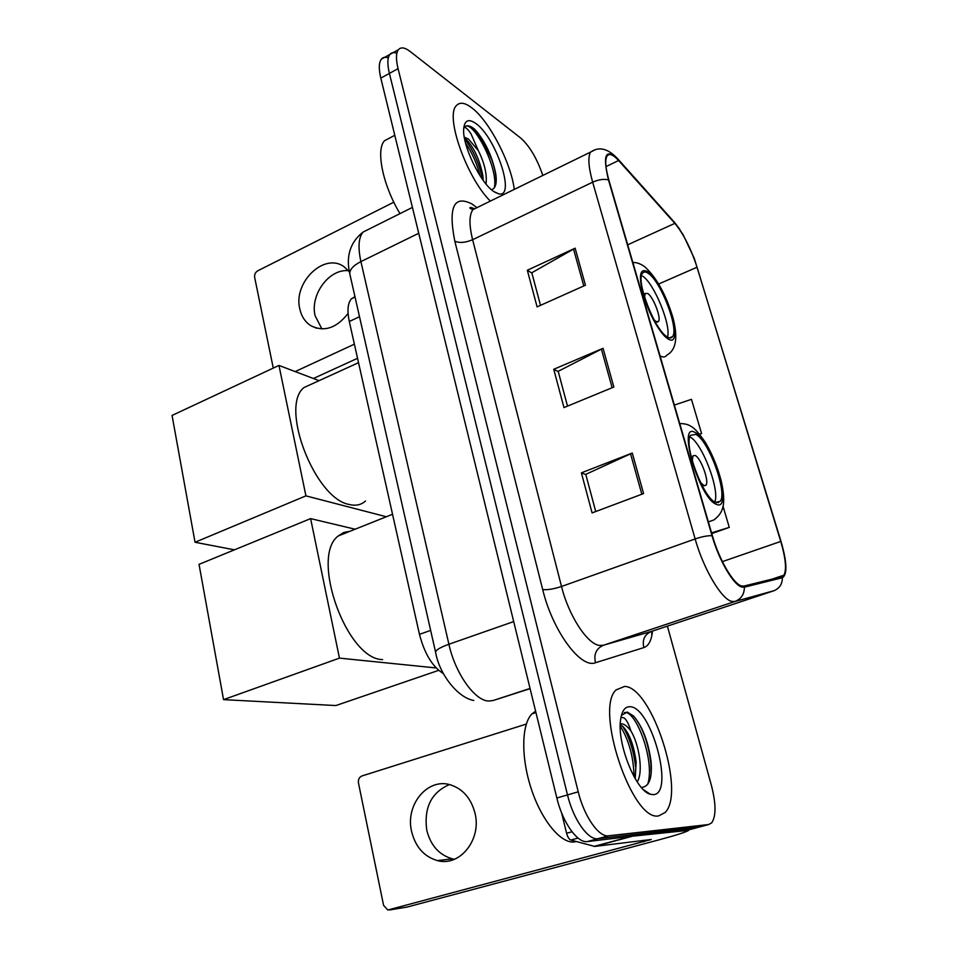 <?xml version="1.0" encoding="UTF-8"?>
<svg xmlns="http://www.w3.org/2000/svg" width="958" height="958" viewBox="0 0 958 958"><rect width="100%" height="100%" fill="white"/><g stroke="black" fill="none" stroke-linecap="round" stroke-linejoin="round"><path stroke-width="1.44" d="M443.458 673.654C432.537 666.876 424.538 653.787 419.472 634.364L349.299 321.517C347.024 310.62 347.742 303.039 351.442 298.776L354.963 296.717M482.257 139.389L477.204 132.096M388.313 57.875C385.308 56.797 382.996 57.229 381.368 59.157C378.829 62.557 378.638 68.868 380.805 78.113L556.837 798.002C562.562 822.419 577.47 843.387 587.386 841.567L691.125 829.221M396.863 53.265C393.822 52.103 391.487 52.498 389.858 54.45C387.367 57.827 387.212 64.138 389.403 73.395L567.495 794.924C573.291 819.401 588.164 840.465 597.96 838.681L700.478 826.718M658.757 815.857L665.115 812.504C686.132 792.05 651.703 686.527 624.58 686.431L616.162 689.88C594.211 708.525 632.28 822.359 658.757 815.857L665.115 812.504C686.132 792.05 651.703 686.527 624.58 686.431L616.162 689.88C594.211 708.525 632.28 822.359 658.757 815.857M514.266 189.409C511.201 163.255 489.31 120.84 471.791 107.823C464.87 102.554 459.708 101.859 456.283 105.739C444.943 116.349 466.809 177.937 490.328 201.108C466.809 177.937 444.943 116.349 456.283 105.739C459.708 101.859 464.87 102.554 471.791 107.823C489.31 120.84 511.201 163.255 514.266 189.409M741.504 585.925C733.433 584.081 719.242 559.879 712.417 535.821L608.917 180.272C605.492 168.093 604.857 160.046 607.025 156.13C609.252 153.052 613.12 154.513 618.605 160.525L674.863 223.358C683.605 234.015 690.993 248.625 697.041 267.21L780.746 541.438C785.668 558.215 786.746 569.447 783.979 575.147L782.003 576.692L743.983 586.057L741.504 585.925M741.839 587.038L744.366 587.17L782.363 577.71C787.5 574.572 787.069 562.526 781.057 541.569L694.322 258.48L683.066 234.554L674.671 222.555L618.413 159.687C605.719 147.7 602.402 154.442 608.474 179.912L712.01 535.666C719.003 560.346 733.553 585.17 741.839 587.038M381.368 59.157L389.858 54.45C387.367 57.827 387.212 64.138 389.403 73.395L567.495 794.924C573.291 819.401 588.164 840.465 597.96 838.681L699.148 827.077L689.784 829.58M540.516 305.339L531.798 272.767L575.123 248.194L527.319 270.24L537.091 306.871L585.446 285.221L575.123 248.194M531.882 273.078L527.319 270.24M595.732 511.536L585.769 474.366L632.268 453.038L581.386 472.845L592.08 512.913L643.584 493.574L632.268 453.038M585.829 474.581L581.386 472.845M567.507 406.12L558.191 371.333L603.049 348.305L553.748 369.285L563.975 407.581L613.85 387.02L603.049 348.305M558.263 371.596L553.748 369.285M542.827 175.434C536.995 158.549 529.654 146.119 520.805 138.132L410.18 51.504C404.851 47.421 400.923 46.822 398.408 49.708C395.953 53.061 395.834 59.384 398.061 68.653L578.225 791.823C584.093 816.372 598.918 837.531 608.605 835.783L708.573 824.551L711.662 822.886C716.189 816.216 716.105 803.75 711.423 785.476L667.403 626.125M711.77 533.606L729.278 527.379L723.074 506.387M699.651 434.309L701.579 433.567L691.472 399.342L674.36 405.066M701.579 433.567L699.58 434.214M729.278 527.379L711.566 532.876M535.606 711.195L532.025 713.842C521.547 724.056 520.769 756.94 531.211 788.65C541.545 820.395 560.873 843.782 574.297 841.938L576.309 841.531M621 717.195L624.233 718.009C626.616 719.973 628.855 724.32 630.939 731.05C627.514 726.404 624.317 723.973 621.335 723.733L620.281 723.793M630.939 731.05C638.902 743.911 643.692 771.897 637.214 781.908M620.245 724.643L623.299 726.883C629.765 734.271 634.052 746.031 636.148 762.173L635.19 778.662M641.836 787.428C649.261 786.494 652.338 777.944 651.069 761.778C648.35 741.612 642.459 726.32 633.406 715.889L627.25 712.057L621.431 715.351M653.152 794.637C675.127 794.685 651.284 706.262 629.933 706.741C624.927 706.549 621.802 710.956 620.568 719.961C616.868 743.408 635.873 791.021 650.219 794.206L653.152 794.637M624.341 712.608C635.884 709.435 655.535 761.766 647.596 784.518M620.233 726.068C628.999 740.199 633.597 757.06 634.052 776.675M634.95 717.638C643.141 728.571 648.446 743.803 650.853 763.37L651.129 773.944M622.532 726.14C629.226 736.774 633.561 750.27 635.549 766.616L636.148 762.173M454.499 859.254L452.356 858.835C439.159 854.991 430.633 845.483 426.777 830.287C423.771 807.714 431.304 792.482 449.398 784.59M411.617 831.544C415.485 847.004 424.095 856.692 437.435 860.607C459.876 867.014 481.862 839.459 474.964 813.055C471.156 798.577 463.157 789.224 450.979 785.021C427.963 777.094 404.959 804.624 411.617 831.544M561.604 812.899L566.597 833.268L572.01 831.772M631.322 836.322L688.658 830.323C686.766 831.855 676.587 835.113 658.122 840.082L407.174 907.046M526.289 724.08L361.956 775.956C359.214 777.178 358.053 779.537 358.472 783.033L383.583 905.334L387.798 910.028L651.248 839.507L594.655 846.429L570.86 840.046C569.064 839.292 567.639 837.041 566.597 833.268M715.734 502.387L720.248 501.285C727.709 492.436 708.369 439.782 695.759 434.417L690.694 435.267C682.934 443.686 703.447 498.783 715.734 502.387M714.836 501.932C720.033 489.801 701.879 442.524 689.916 436.932M349.969 531.283L343.706 532.492L338.234 535.977C309.913 556.634 346.652 659.619 382.613 659.595M700.442 482.281L703.926 485.61L706.022 485.143C709.423 481.251 700.717 457.589 695.101 455.445L692.897 455.864L692.299 461.026M718.548 501.908L718.512 502.675M438.668 670.349L335.863 705.555L223.549 699.639L199.036 564.346L310.62 518.613L355.143 529.223M310.62 518.613L339.455 658.122L223.549 699.639M436.165 667.954L339.455 658.122M667.079 336.809C669.558 338.39 671.39 338.318 672.564 336.593C679.09 328.941 661.008 281.664 648.482 273.521C645.752 271.569 643.74 271.509 642.435 273.365C635.633 280.706 654.829 330.163 667.079 336.809M667.522 337.084C671.366 325.552 654.266 283.568 642.662 276.108M313.637 383.152L304.057 387.511C279.293 406.288 314.895 498.759 349.179 504.459C355.753 506.099 361.19 504.95 365.501 500.998M654.098 319.876L655.955 321.565L658.493 321.505C661.475 318.128 653.32 296.884 647.74 293.483L645.093 293.471L644.578 297.219M234.435 549.832L195.037 542.264L172.057 415.437L278.958 365.429L319.098 380.661M278.958 365.429L305.925 495.873L195.037 542.264M386.325 516.745L305.925 495.873M321.924 328.941L315.134 315.805C309.817 294.872 329.181 268.479 348.508 270.719M349.359 271.761L344.102 266.791C324.403 251.954 292.861 282.514 299.83 309.027C301.531 316.547 305.231 322.127 310.943 325.78C324.295 332.258 336.665 328.127 348.077 313.386M354.58 297.267L354.783 295.95M357.55 358.292L313.41 378.494M393.822 202.186L257.738 270.815C255.355 272.323 254.325 274.503 254.648 277.377L273.269 368.088M295.172 371.584L354.376 344.173M390.062 137.808L384.577 140.694C375.548 149.604 382.877 185.409 399.989 213.622M491.538 189.756C495.645 188.403 497.058 183.098 495.765 173.841C491.993 155.555 484.952 140.682 474.629 129.222L473.635 128.432C469.468 125.366 466.354 124.995 464.307 127.342L464.163 127.534C465.576 127.007 467.863 129.126 471.025 133.869L478.329 150.634L468.522 139.09L464.295 137.174M478.329 150.634C484.616 163.363 487.179 174.488 486.017 184.008M464.474 138.251L466.75 140C474.294 148.107 479.647 159.902 482.82 175.374L483.227 180.415M493.921 191.624L498.807 193.863C516.015 198.186 496.148 137.629 475.958 123.582C468.654 118.397 464.558 120.157 463.696 128.875C462.115 145.185 480.581 183.325 493.921 191.624M465.42 126.36C473.719 121.235 498.663 168.297 494.352 187.84M465.54 143.065C472.126 152.705 477 163.674 480.186 175.973M474.629 129.222C483.131 137.784 493.621 159.184 495.801 175.709L496.22 179.864M464.594 138.886C473.252 150.107 479.287 163.698 482.688 179.661M430.645 630.388L419.472 634.364M359.501 316.703L349.299 321.517M368.974 229.13L363.07 232.064C358.555 237.536 357.837 247.392 360.903 261.606L448.895 644.255C455.266 673.426 474.821 700.885 488.712 701.04L493.059 700.538L530.049 688.455M513.704 621.574L448.895 644.255C440.393 647.321 435.95 649.931 435.567 652.087L435.698 652.649M587.386 841.567L608.605 835.783M556.837 798.002L578.225 791.823M380.805 78.113L398.061 68.653M473.264 209.455L471.061 207.479M651.871 635.394L651.62 631.358M493.059 700.538L530.097 688.646M473.779 700.454C458.08 697.975 439.231 674.336 435.567 652.087L349.778 273.832C349.61 269.581 353.322 265.498 360.903 261.606L418.742 233.261M412.419 207.419L363.07 232.064C350.233 242.182 345.802 256.109 349.778 273.832L350.041 275.018M652.482 631.082C651.548 640.375 648.686 645.872 643.884 647.584L595.517 662.72C580.799 669.043 552.61 630.987 542.683 589.529L454.799 241.141C459.481 243.224 465.408 242.745 472.617 239.716L561.508 586.476C568.729 615.778 587.422 644.315 599.6 645.452L603.372 645.261L651.691 631.334M454.799 241.141C448.104 206.988 453.9 194.642 472.162 204.09L476.401 207.299M478.102 207.084L472.941 209.61C469.121 214.879 469.013 224.914 472.617 239.716L592.667 182.188C588.463 167.027 587.769 156.992 590.571 152.094L594.547 150.059M774.172 590.667L734.978 601.48L731.828 601.408C721.578 599.433 703.579 569.16 695.137 538.947C701.831 536.672 707.447 535.582 712.01 535.666M744.366 587.17C744.378 594.176 741.253 598.954 734.978 601.48L603.372 645.261C596.175 648.554 593.565 654.374 595.517 662.72M674.671 222.555L617.838 158.932C608.102 148.478 599.013 146.203 590.571 152.094L472.941 209.61L470.162 208.425C469.18 207.096 470.677 207.215 474.641 208.772M643.884 647.584C642.064 639.908 644.518 634.543 651.236 631.49L773.645 590.846C779.465 588.511 782.375 584.129 782.363 577.71M618.413 159.687L617.838 158.932M608.474 179.912C603.947 178.763 598.678 179.529 592.667 182.188L695.137 538.947L561.508 586.476C553.58 589.086 547.293 590.104 542.683 589.529M708.573 824.551L699.148 827.077M697.041 267.21L658.697 284.011M674.863 223.358L627.706 244.793M618.605 160.525L606.007 166.596M780.746 541.438L722.38 561.628M601.385 349.083L612.15 387.727M630.544 453.769L641.824 494.244M573.507 249.02L583.793 285.963M643.333 840.334L643.74 841.914M631.837 836.37L594.655 846.429M389.607 909.956L407.94 906.915M594.128 846.381L630.604 836.514M578.057 838.07L570.86 840.046M695.221 432.561C676.647 420.801 699.184 498.543 716.297 504.303C733.6 512.65 711.926 439.914 695.221 432.561M679.737 423.568C684.659 423.556 688.443 424.514 691.077 426.442C694.215 427.831 698.981 433.172 705.387 442.452C712.297 454.152 717.59 467.037 721.266 481.108C726.631 505.824 722.703 512.961 713.973 519.931L708.369 521.894M647.967 271.797C639.884 267.474 638.327 275.197 643.273 294.956C648.542 313.206 660.158 333.923 667.594 338.593C685.629 351.179 665.403 283.305 647.967 271.797M632.855 262.492C636.687 262.324 640.71 263.785 644.902 266.887C656.637 277.712 665.99 294.645 672.947 317.661C678.144 337.479 676.168 349.921 667.043 354.987C665.487 357.202 663.164 357.526 660.062 355.945M491.825 159.818C486.005 146.682 479.311 135.797 471.731 127.163M355.035 297.052L351.442 298.776M679.797 229.309L674.109 221.825M398.408 49.708L389.858 54.45M783.979 575.147L772.196 579.099M532.025 713.842L535.953 712.584M643.525 789.739L650.219 794.206M651.069 761.778L650.853 763.37M452.356 858.835L437.435 860.607M716.488 502.651L720.248 501.285M338.234 535.977L392.541 514.266M704.346 485.766L706.022 485.143M669.51 337.887L672.564 336.593M304.057 387.511L358.531 362.675M657.128 322.092L658.493 321.505M316.535 328.199L310.943 325.78M384.577 140.694L394.792 135.317M494.663 192.115L498.807 193.863M495.765 173.841L495.801 175.709M482.928 179.996L482.82 175.374"/></g></svg>
